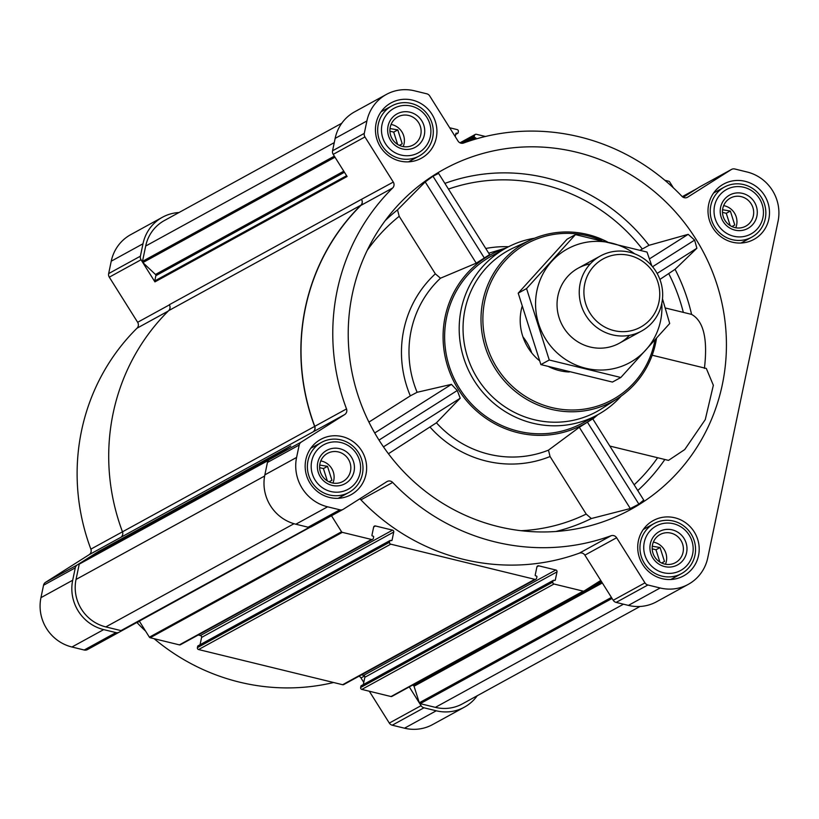 <?xml version="1.0" encoding="UTF-8"?>
<svg xmlns="http://www.w3.org/2000/svg" width="819" height="819" viewBox="0 0 819 819"><rect width="100%" height="100%" fill="white"/><g stroke="black" fill="none" stroke-linecap="round" stroke-linejoin="round"><path stroke-width="1.23" d="M498.218 526.597A194.042 187.602 61.3 0 0 570.904 529.801A194.042 187.602 61.3 0 0 701.811 249.181A194.042 187.602 61.3 0 0 394.809 208.732A194.042 187.602 61.3 0 0 498.218 526.597M592.731 418.867L579.299 427.303L548.474 450.153L550.061 456.531L586.199 514.076L591.318 518.529L630.313 508.538L638.892 504.135L643.734 500.081L592.751 418.837L643.734 500.081M609.848 446.068L668.488 460.38L684.735 449.559L705.251 419.635L713.349 385.278L706.316 368.448L652.17 355.221M704.412 368.407C707.882 339.015 703.613 321.007 691.574 314.394L665.223 307.954M659.899 279.433L675.071 269.328L696.887 248.239L694.614 240.1L688.185 234.336L649.006 245.311L640.13 250.225M438.595 173.403L489.639 254.637L438.595 173.403L432.975 176.228L425.215 181.931L397.512 209.899L399.201 216.298L435.339 273.843L440.489 278.204L476.238 263.165L489.598 254.627M506.367 247.891A96.703 93.499 61.3 0 0 500.184 250.153A96.703 93.499 61.3 0 0 443.529 346.099A96.703 93.499 61.3 0 0 517.833 432.688A96.703 93.499 61.3 0 0 597.85 414.68M388.421 453.746L436.435 422.809L460.206 398.229L457.278 390.499L451.433 384.367L417.117 392.291L410.319 395.864L368.919 422.102M369.318 691.236L389.312 723.075A4.76 4.597 61.3 0 0 392.24 725.204L404.504 728.193A41.216 39.855 61.3 0 0 432.627 724.569L464.373 707.166A41.216 39.855 61.3 0 0 477.231 695.751M364.557 675.982L360.974 677.948L363.769 682.401M360.974 677.948A4.76 4.597 61.3 0 0 359.029 676.177M139.445 621.324L137.029 622.645A209.889 202.928 61.3 0 0 145.608 631.142M154.136 638.707A209.889 202.928 61.3 0 0 333.589 682.514M120.792 537.346L89.076 554.739L45.547 582.329A4.76 4.597 61.3 0 0 43.54 585.247L40.95 597.655A41.216 39.855 61.3 0 0 71.949 647.01L84.203 650.01A4.76 4.597 61.3 0 0 87.694 649.447M89.076 554.739A4.76 4.597 61.3 0 0 90.868 549.139A209.889 202.928 61.3 0 1 137.029 328.184A4.76 4.597 61.3 0 0 137.643 322.287L109.296 277.16A4.76 4.597 61.3 0 1 108.651 273.597L111.241 261.189A41.216 39.855 61.3 0 1 130.723 234.643L162.469 217.23A41.216 39.855 61.3 0 0 142.987 243.775L140.397 256.183A4.76 4.597 61.3 0 0 141.042 259.756L154.934 281.879L347.102 176.484L333.2 154.361A4.76 4.597 61.3 0 1 332.555 150.788L335.145 138.38A41.216 39.855 61.3 0 1 354.627 111.834L386.373 94.431A41.216 39.855 61.3 0 0 366.892 120.977L364.291 133.384A4.76 4.597 61.3 0 0 364.946 136.947L393.284 182.074L361.455 199.355A4.76 4.597 61.3 0 1 360.851 205.241A210.053 203.081 61.3 0 0 314.639 426.423A4.76 4.597 61.3 0 1 312.848 432.022L312.981 431.941A4.76 4.597 61.3 0 0 314.772 426.341A209.889 202.928 61.3 0 1 360.933 205.385A4.76 4.597 61.3 0 0 361.537 199.488M745.106 181.316A31.552 30.498 -118.7 0 1 769.133 207.831A31.552 30.498 -118.7 0 1 753.92 239.414A31.552 30.498 -118.7 0 1 712.008 226.423A31.552 30.498 -118.7 0 1 723.576 184.091A31.552 30.498 -118.7 0 1 745.106 181.316M412.551 100.133A31.552 30.498 -118.7 0 1 436.568 126.658A31.552 30.498 -118.7 0 1 421.355 158.231A31.552 30.498 -118.7 0 1 379.443 145.239A31.552 30.498 -118.7 0 1 391.021 102.907A31.552 30.498 -118.7 0 1 412.551 100.133M342.26 436.609A31.552 30.498 -118.7 0 1 366.277 463.124A31.552 30.498 -118.7 0 1 351.064 494.696A31.552 30.498 -118.7 0 1 309.152 481.705A31.552 30.498 -118.7 0 1 320.731 439.383A31.552 30.498 -118.7 0 1 342.26 436.609M674.815 517.782A31.552 30.498 -118.7 0 1 698.842 544.307A31.552 30.498 -118.7 0 1 683.63 575.88A31.552 30.498 -118.7 0 1 641.717 562.888A31.552 30.498 -118.7 0 1 653.286 520.556A31.552 30.498 -118.7 0 1 674.815 517.782M393.284 182.074A4.76 4.597 61.3 0 1 392.68 187.971A209.889 202.928 61.3 0 0 346.519 408.927A4.76 4.597 61.3 0 1 344.717 414.537L301.197 442.117A4.76 4.597 61.3 0 0 299.191 445.034L296.591 457.442A41.216 39.855 61.3 0 0 327.59 506.807L339.854 509.797A4.76 4.597 61.3 0 0 343.345 509.234L386.865 481.654A4.76 4.597 61.3 0 1 392.68 482.442A209.889 202.928 61.3 0 0 611.066 535.749A4.76 4.597 61.3 0 1 616.625 537.735L644.962 582.862A4.76 4.597 61.3 0 0 647.88 584.991L660.145 587.981A41.216 39.855 61.3 0 0 688.277 584.356A41.216 39.855 61.3 0 0 707.759 557.811L778.05 221.345A41.216 39.855 61.3 0 0 747.051 171.99L734.797 168.99A4.76 4.597 61.3 0 0 731.306 169.553L687.284 197.41M386.373 94.431A41.216 39.855 61.3 0 1 414.496 90.807L426.76 93.796A4.76 4.597 61.3 0 1 429.688 95.925L458.026 141.052A4.76 4.597 61.3 0 0 463.574 143.038A209.889 202.928 61.3 0 1 681.971 196.355A4.76 4.597 61.3 0 0 687.776 197.133M312.848 432.022L120.69 537.418A4.76 4.597 61.3 0 0 122.481 531.818L314.639 426.423M361.455 199.355L169.298 304.74A4.76 4.597 61.3 0 1 168.683 310.636A210.053 203.081 61.3 0 0 122.481 531.818M361.66 685.667A0.635 0.614 61.3 0 0 360.923 686.127L360.636 687.51A1.587 1.536 61.3 0 0 361.834 689.403L391.032 696.539A1.269 1.228 61.3 0 0 391.963 696.385L583.998 591.062M361.455 674.846L363.646 675.378A1.587 1.536 61.3 0 1 364.844 677.282L363.319 684.571M198.403 645.812A0.635 0.614 61.3 0 0 197.676 646.273L197.389 647.655A1.587 1.536 61.3 0 0 198.577 649.549L342.639 684.715A1.587 1.536 61.3 0 0 343.714 684.582L535.872 579.187A1.587 1.536 61.3 0 0 536.629 578.173L536.916 576.791A0.635 0.614 61.3 0 0 536.435 576.033L535.677 575.849A0.635 0.614 61.3 0 1 535.206 575.092L536.895 566.983A1.587 1.536 61.3 0 1 538.728 565.827L555.814 569.993A1.587 1.536 61.3 0 1 557.002 571.887L555.313 579.995A0.635 0.614 61.3 0 1 554.576 580.456L553.818 580.272A0.635 0.614 61.3 0 0 553.091 580.743L552.805 582.114A1.587 1.536 61.3 0 0 553.992 584.019L583.2 591.144A1.269 1.228 61.3 0 0 584.121 590.99L600.767 580.446L613.216 600.276A4.76 4.597 61.3 0 0 616.144 602.405L628.408 605.395A41.216 39.855 61.3 0 0 656.531 601.77L688.277 584.356M198.208 634.991L200.399 635.534A1.587 1.536 61.3 0 1 201.587 637.428L200.061 644.727M139.23 620.976L149.396 637.172A1.269 1.228 61.3 0 0 150.174 637.735L179.381 644.87A1.587 1.536 61.3 0 0 180.456 644.727L372.625 539.332A1.587 1.536 61.3 0 0 373.372 538.318L373.659 536.936A0.635 0.614 61.3 0 0 373.177 536.179L372.42 535.995A0.635 0.614 61.3 0 1 371.949 535.237L373.638 527.129A1.587 1.536 61.3 0 1 375.471 525.972L392.557 530.139A1.587 1.536 61.3 0 1 393.744 532.033L392.055 540.141A0.635 0.614 61.3 0 1 391.318 540.612L390.561 540.427A0.635 0.614 61.3 0 0 389.834 540.888L389.547 542.26A1.587 1.536 61.3 0 0 390.735 544.164L534.797 579.33A1.587 1.536 61.3 0 0 535.872 579.187M673.392 187.858L669.604 181.828A1.269 1.228 61.3 0 0 668.826 181.265L664.864 180.293M485.411 136.486L476.361 134.285A1.587 1.536 61.3 0 0 474.539 135.442L474.242 136.814A0.635 0.614 61.3 0 0 474.723 137.582L475.481 137.766A0.635 0.614 61.3 0 1 475.952 138.524L475.849 139.015M455.231 136.599L455.855 133.61A0.635 0.614 61.3 0 1 456.582 133.149L457.34 133.333A0.635 0.614 61.3 0 0 458.077 132.873L458.364 131.49A1.587 1.536 61.3 0 0 457.166 129.597L449.682 127.764M616.625 537.735L584.879 555.149L600.767 580.446M584.879 555.149A4.76 4.597 61.3 0 0 579.32 553.163A209.889 202.928 61.3 0 1 360.933 499.846A4.76 4.597 61.3 0 0 359.664 498.894M331.49 515.745L341.554 531.777A1.269 1.228 61.3 0 0 342.332 532.35L371.539 539.475A1.587 1.536 61.3 0 0 372.625 539.332M80.067 563.216A1.269 1.228 61.3 0 0 79.238 564.127L76.034 579.453A39.629 38.319 61.3 0 0 105.835 626.914L120.987 630.61A1.269 1.228 61.3 0 0 121.908 630.476L121.908 630.476M310.135 527.241L119.441 632.033A4.76 4.597 61.3 0 1 115.95 632.596L103.685 629.606A41.216 39.855 61.3 0 1 72.696 580.241L75.287 567.833A4.76 4.597 61.3 0 1 77.293 564.915L98.638 551.392L290.796 445.997L269.451 459.531A4.76 4.597 61.3 0 0 267.444 462.448L264.854 474.856A41.216 39.855 61.3 0 0 295.843 524.211L308.108 527.211A4.76 4.597 61.3 0 0 311.599 526.648M700.05 186.691A4.76 4.597 61.3 0 0 699.559 186.967L683.241 197.307M341.769 123.249L164.424 220.516A39.629 38.319 61.3 0 0 145.69 246.038L142.486 261.374A1.269 1.228 61.3 0 0 142.864 262.582L155.477 274.478L343.775 171.202M154.934 281.879A1.269 1.228 61.3 0 1 154.76 280.927L155.856 275.686A1.269 1.228 61.3 0 0 155.477 274.478M98.638 551.392A1.269 1.228 61.3 0 0 98.096 552.17L97.83 553.439M464.373 707.166A41.216 39.855 61.3 0 1 436.251 710.79L423.986 707.79A4.76 4.597 61.3 0 1 421.058 705.661L419.451 703.111A1.269 1.228 61.3 0 0 420.219 703.654L435.37 707.36A39.629 38.319 61.3 0 0 462.418 703.869L639.997 606.48M412.387 685.186L413.124 685.37L601.709 581.94M409.275 686.895L419.43 703.071A1.269 1.228 61.3 0 1 419.297 702.794L414.045 686.24A1.269 1.228 61.3 0 0 413.124 685.37M179.003 212.52A41.216 39.855 61.3 0 0 162.469 217.23M621.222 396.038A95.117 91.963 -118.7 0 1 597.624 414.813L583.067 422.799A95.117 91.963 -118.7 0 1 456.695 383.62A95.117 91.963 -118.7 0 1 491.584 255.999L506.142 248.014A95.117 91.963 -118.7 0 1 534.653 238.196M630.313 508.538L579.299 427.303M638.892 504.135L587.479 422.287M484.377 258.087L432.975 176.228M476.238 263.165L425.215 181.931M696.887 248.239L657.135 273.433M694.614 240.1L652.569 266.738M688.185 234.336L649.426 258.896M451.433 384.367L374.723 432.975M457.278 390.499L379.013 440.1M460.206 398.229L383.466 446.857M654.954 340.08A89.005 86.056 -118.7 0 1 553.214 407.903A89.005 86.056 -118.7 0 1 484.602 301.73A89.005 86.056 -118.7 0 1 587.571 235.811A89.005 86.056 -118.7 0 1 601.76 240.591M569.287 371.99A50.727 49.048 -118.7 0 1 548.812 366.717M539.516 360.718A50.727 49.048 -118.7 0 1 522.061 306.593M656.5 338.36A90.592 87.582 -118.7 0 1 617.823 398.341A90.592 87.582 -118.7 0 1 492.485 363.984A90.592 87.582 -118.7 0 1 530.886 239.834A90.592 87.582 -118.7 0 1 587.54 234.469A90.592 87.582 -118.7 0 1 607.463 241.943M617.823 398.341L601.842 408.589A91.892 88.841 -118.7 0 1 474.703 373.74A91.892 88.841 -118.7 0 1 513.656 247.799L530.886 239.834M597.624 414.813A95.117 91.963 -118.7 0 1 471.253 375.634A95.117 91.963 -118.7 0 1 506.142 248.014M673.566 523.75A25.369 24.519 -118.7 0 1 686.844 565.571A25.369 24.519 -118.7 0 1 644.952 555.343A25.369 24.519 -118.7 0 1 673.566 523.75M672.286 529.873A19.021 18.397 -118.7 0 1 682.247 561.23A19.021 18.397 -118.7 0 1 650.829 553.562A19.021 18.397 -118.7 0 1 672.286 529.873M673.494 521.079A28.532 27.59 -118.7 0 1 695.229 545.065A28.532 27.59 -118.7 0 1 681.469 573.628A28.532 27.59 -118.7 0 1 643.56 561.875A28.532 27.59 -118.7 0 1 654.023 523.587A28.532 27.59 -118.7 0 1 673.494 521.079M743.857 187.285A25.369 24.519 -118.7 0 1 757.135 229.095A25.369 24.519 -118.7 0 1 715.243 218.878A25.369 24.519 -118.7 0 1 743.857 187.285M742.577 193.397A19.021 18.397 -118.7 0 1 752.538 224.764A19.021 18.397 -118.7 0 1 721.119 217.096A19.021 18.397 -118.7 0 1 742.577 193.397M743.785 184.613A28.532 27.59 -118.7 0 1 765.519 208.599A28.532 27.59 -118.7 0 1 751.76 237.162A28.532 27.59 -118.7 0 1 713.851 225.409A28.532 27.59 -118.7 0 1 724.313 187.121A28.532 27.59 -118.7 0 1 743.785 184.613M411.302 106.101A25.369 24.519 -118.7 0 1 424.58 147.922A25.369 24.519 -118.7 0 1 382.688 137.694A25.369 24.519 -118.7 0 1 411.302 106.101M410.022 112.213A19.021 18.397 -118.7 0 1 419.983 143.581A19.021 18.397 -118.7 0 1 388.564 135.913A19.021 18.397 -118.7 0 1 410.022 112.213M411.23 103.429A28.532 27.59 -118.7 0 1 432.964 127.416A28.532 27.59 -118.7 0 1 419.205 155.979A28.532 27.59 -118.7 0 1 381.285 144.226A28.532 27.59 -118.7 0 1 391.758 105.938A28.532 27.59 -118.7 0 1 411.23 103.429M341.011 442.567A25.369 24.519 -118.7 0 1 354.289 484.387A25.369 24.519 -118.7 0 1 312.397 474.16A25.369 24.519 -118.7 0 1 341.011 442.567M339.731 448.689A19.021 18.397 -118.7 0 1 349.693 480.047A19.021 18.397 -118.7 0 1 318.274 472.379A19.021 18.397 -118.7 0 1 339.731 448.689M340.939 439.895A28.532 27.59 -118.7 0 1 362.674 463.882A28.532 27.59 -118.7 0 1 348.904 492.444A28.532 27.59 -118.7 0 1 310.995 480.692A28.532 27.59 -118.7 0 1 321.468 442.414A28.532 27.59 -118.7 0 1 340.939 439.895M671.017 533.138A16.022 15.489 -118.7 0 1 683.21 546.601A16.022 15.489 -118.7 0 1 675.491 562.633A16.022 15.489 -118.7 0 1 654.207 556.04A16.022 15.489 -118.7 0 1 660.083 534.541A16.022 15.489 -118.7 0 1 671.017 533.138M653.347 542.106A16.022 15.489 -118.7 0 1 654.289 542.311A16.022 15.489 -118.7 0 1 665.489 564.24M661.639 563.022L664.485 561.465L660.063 547.522L652.282 546.232M659.889 562.069L655.978 549.764L652.18 548.832M655.978 549.764L660.063 547.522M338.452 451.955A16.022 15.489 -118.7 0 1 350.655 465.417A16.022 15.489 -118.7 0 1 342.926 481.459A16.022 15.489 -118.7 0 1 321.642 474.856A16.022 15.489 -118.7 0 1 327.518 453.357A16.022 15.489 -118.7 0 1 338.452 451.955M320.792 460.923A16.022 15.489 -118.7 0 1 321.724 461.128A16.022 15.489 -118.7 0 1 332.934 483.067M329.084 481.838L331.93 480.282L327.508 466.339L319.727 465.049M408.742 115.479A16.022 15.489 -118.7 0 1 420.946 128.952A16.022 15.489 -118.7 0 1 413.216 144.983A16.022 15.489 -118.7 0 1 391.932 138.391A16.022 15.489 -118.7 0 1 397.809 116.892A16.022 15.489 -118.7 0 1 408.742 115.479M391.083 124.457A16.022 15.489 -118.7 0 1 392.025 124.652A16.022 15.489 -118.7 0 1 403.224 146.591M399.375 145.373L402.221 143.816L397.799 129.873L390.018 128.573M741.308 196.662A16.022 15.489 -118.7 0 1 753.5 210.135A16.022 15.489 -118.7 0 1 745.781 226.167A16.022 15.489 -118.7 0 1 724.498 219.564A16.022 15.489 -118.7 0 1 730.374 198.075A16.022 15.489 -118.7 0 1 741.308 196.662M723.638 205.641A16.022 15.489 -118.7 0 1 724.58 205.835A16.022 15.489 -118.7 0 1 735.779 227.774M731.93 226.556L734.776 225L730.353 211.056L722.573 209.756M730.179 225.604L726.269 213.298L722.481 212.367M726.269 213.298L730.353 211.056M397.624 144.42L393.714 132.115L389.916 131.183M393.714 132.115L397.799 129.873M327.334 480.886L323.423 468.581L319.625 467.659M323.423 468.581L327.508 466.339M522.942 336.865A50.727 49.048 -118.7 0 1 531.726 352.887M629.668 255.508A38.913 37.623 -118.7 0 1 650.04 319.666A38.913 37.623 -118.7 0 1 585.769 303.972A38.913 37.623 -118.7 0 1 629.668 255.508M629.586 252.232A42.803 41.38 -118.7 0 1 662.182 288.216A42.803 41.38 -118.7 0 1 641.543 331.06A42.803 41.38 -118.7 0 1 584.674 313.421A42.803 41.38 -118.7 0 1 600.368 255.999A42.803 41.38 -118.7 0 1 629.586 252.232M661.803 303.327A64.834 62.684 -118.7 0 1 660.575 320.802A64.834 62.684 -118.7 0 1 577.661 365.724A64.834 62.684 -118.7 0 1 542.475 274.815A64.834 62.684 -118.7 0 1 634.653 253.818M629.453 335.34A42.803 41.38 -118.7 0 1 562.469 325.604A42.803 41.38 -118.7 0 1 590.253 263.892M651.832 265.868L647.02 252.068L575.45 234.603L526.566 288.575L549.252 360.012L620.822 377.487L669.696 323.515L662.479 298.781M575.45 234.603L567.096 239.189L518.212 293.161L526.566 288.575M620.822 377.487L612.458 382.063L540.888 364.598L518.212 293.161M549.252 360.012L540.888 364.598M555.722 531.511A183.169 177.099 61.3 0 0 591.318 518.529M664.844 459.49A185.534 179.381 -118.7 0 1 637.766 490.52M675.071 269.328A185.534 179.381 -118.7 0 1 691.574 314.383M649.006 245.311A183.169 177.099 61.3 0 0 444.901 183.384M397.512 209.899A183.169 177.099 61.3 0 0 385.217 220.608M440.489 278.204A103.204 99.775 61.3 0 0 417.117 392.291M436.435 422.809A103.204 99.775 61.3 0 0 548.474 450.153M668.826 273.771A179.218 173.27 -118.7 0 1 683.322 312.367M657.626 457.729A179.218 173.27 -118.7 0 1 634.162 484.787M642.219 248.904A176.853 170.987 61.3 0 0 448.464 189.066M508.599 246.714A109.531 105.897 61.3 0 0 485.769 248.485M520.997 530.702A176.853 170.987 61.3 0 0 586.199 514.076M430.19 427.272A109.531 105.897 61.3 0 0 550.061 456.531M399.201 216.298A176.853 170.987 61.3 0 0 367.229 250.338M435.339 273.843A109.531 105.897 61.3 0 0 410.319 395.864M391.032 696.539L583.2 591.144M361.834 689.403L553.992 584.019M342.639 684.715L534.797 579.33M198.577 649.549L390.735 544.164M179.381 644.87L371.539 539.475M150.174 637.735L342.332 532.35M120.987 630.61L309.295 527.334M105.835 626.914L294.001 523.72M731.306 169.553L699.559 186.967M366.892 120.977L335.145 138.38M364.291 133.384L332.555 150.788M364.946 136.947L333.2 154.361M141.042 259.756L109.296 277.16M169.379 304.883L137.643 322.287M392.68 187.971L360.933 205.385M346.519 408.927L314.772 426.341M344.717 414.537L312.981 431.941M77.293 564.915L45.547 582.329M301.197 442.117L269.451 459.531M299.191 445.034L267.444 462.448M296.591 457.442L264.854 474.856M327.59 506.807L295.843 524.211M339.854 509.797L308.108 527.211M392.68 482.442L360.933 499.846M611.066 535.749L579.32 553.163M644.962 582.862L613.216 600.276M647.88 584.991L616.144 602.405M660.145 587.981L628.408 605.395M145.69 246.038L334.265 142.619M142.486 261.374L334.326 156.153M142.864 262.582L334.991 157.207M155.856 275.686L344.441 172.256M154.76 280.927L346.611 175.706M168.683 310.636L360.851 205.241M98.096 552.17L285.104 449.611M79.238 564.127L268.519 460.309M76.034 579.453L264.629 476.023M420.219 703.654L612.069 598.443M435.37 707.36L623.474 604.197M460.606 143.079L474.539 135.442M462.438 143.294L474.242 136.814M466.922 141.851L474.723 137.582M469.737 140.909L475.481 137.766M474.099 139.537L475.952 138.524M455.876 133.538L456.582 133.149M455.722 134.224L457.34 133.333M149.396 637.172L341.554 531.777M373.689 526.945L375.471 525.972M200.399 635.534L392.557 530.139M201.587 637.428L393.744 532.033M391.236 540.591L392.055 540.141M197.676 646.273L389.834 540.888M197.389 647.655L389.547 542.26M536.947 566.799L538.728 565.827M363.646 675.378L555.814 569.993M364.844 677.282L557.002 571.887M554.494 580.446L555.313 579.995M360.923 686.127L553.091 580.743M360.636 687.51L552.805 582.114M585.094 590.376L601.392 581.439M414.045 686.24L602.344 582.964M419.297 702.794L611.424 597.42M682.329 196.693L696.232 189.066M142.987 243.775L111.241 261.189M140.397 256.183L108.651 273.597M168.274 311.046L137.029 328.184M122.481 531.807L90.868 549.139M75.287 567.833L43.54 585.247M72.696 580.241L40.95 597.655M103.685 629.606L71.949 647.01M115.95 632.596L84.203 650.01M421.058 705.661L389.312 723.075M423.986 707.79L392.24 725.204M436.251 710.79L404.504 728.193M506.439 247.85L488.759 253.225M597.921 414.649L592.843 418.99M731.541 169.41L699.805 186.824M343.1 509.377L311.353 526.791M79.842 563.308L271.959 457.944M459.971 142.823L475.286 134.418M455.681 134.429L457.77 133.282M197.973 645.874L390.131 540.479M361.23 685.718L553.388 580.333M391.902 696.426L584.06 591.031M682.278 196.652L697.112 188.513M119.195 632.176L87.459 649.59M654.023 523.587L643.335 529.453M681.469 573.628L670.771 579.494M724.313 187.121L713.625 192.987M751.76 237.162L741.062 243.028M391.758 105.938L381.06 111.804M419.205 155.979L408.507 161.845M321.468 442.414L310.77 448.269M348.904 492.444L338.216 498.31M600.368 255.999L578.163 268.182M641.543 331.06L619.328 343.233"/></g></svg>
